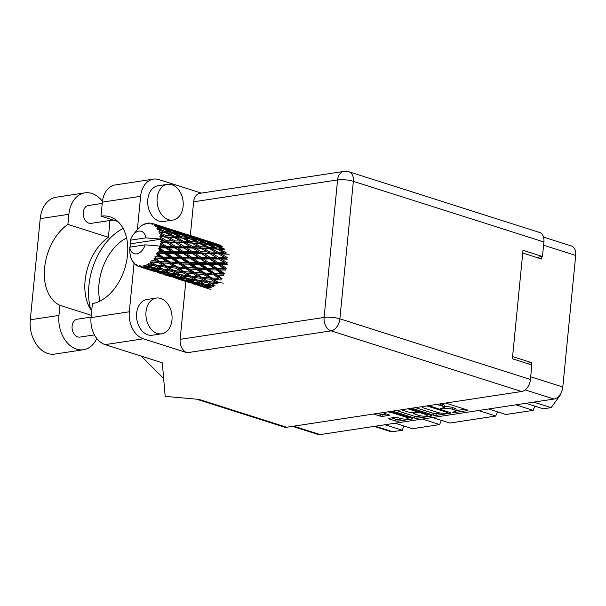 <?xml version="1.0" encoding="UTF-8"?>
<svg xmlns="http://www.w3.org/2000/svg" width="606" height="606" viewBox="0 0 606 606"><rect width="100%" height="100%" fill="white"/><g stroke="black" fill="none" stroke-linecap="round" stroke-linejoin="round"><path stroke-width="0.91" d="M391.665 411.8L391.582 412.588A4.75 1.106 -174.4 0 0 387.446 411.913M408.262 417.087L408.133 418.352A4.75 1.106 -174.4 0 1 405.217 419.079A4.75 1.106 -174.4 0 1 400.142 418.382L397.619 417.587A1.773 0.417 -174.4 0 0 395.127 417.367L388.946 418.307A1.773 0.417 -174.4 0 0 388.454 418.534A1.773 0.417 -174.4 0 0 388.999 418.897L395.43 420.943A1.773 0.417 -174.4 0 0 397.93 421.162L412.368 418.966A1.773 0.417 -174.4 0 0 412.86 418.738A1.773 0.417 -174.4 0 0 412.315 418.375L390.529 411.444M408.133 418.352A4.75 1.106 -174.4 0 0 406.687 417.39L391.582 412.588M383.636 412.489A4.75 1.106 -174.4 0 0 383.59 412.618A4.75 1.106 -174.4 0 0 385.037 413.58L388.893 414.807A1.773 0.417 -174.4 0 1 389.438 415.163A1.773 0.417 -174.4 0 1 388.946 415.398L382.765 416.337A1.773 0.417 -174.4 0 1 380.273 416.117L373.644 414.012M411.694 408.224L433.479 415.155A1.773 0.417 -174.4 0 0 435.979 415.375L450.409 413.186A1.773 0.417 -174.4 0 0 450.902 412.951A1.773 0.417 -174.4 0 0 450.364 412.595L428.571 405.656M543.521 237.082L571.375 245.945A11.211 7.37 107.7 0 1 575.7 255.452L562.8 387.022A11.211 7.37 107.7 0 1 554.005 399.043L320.195 434.593A11.211 7.37 107.7 0 1 317.862 434.419L292.493 426.344M444.137 406.838L444.486 406.785A5.681 1.326 -174.4 0 1 452.477 407.49L454.386 408.096A5.681 1.326 -174.4 0 1 456.121 409.247L455.954 410.997A5.681 1.326 -174.4 0 1 454.379 411.739L452.349 412.163L454.477 412.565L467.476 410.588A1.773 0.417 -174.4 0 0 467.968 410.353A1.773 0.417 -174.4 0 0 467.431 409.997L445.637 403.066M455.954 410.997A5.681 1.326 -174.4 0 0 454.212 409.845L452.303 409.239A5.681 1.326 -174.4 0 0 444.312 408.535L440.501 408.391L442.531 407.967A5.681 1.326 -174.4 0 0 444.1 407.224A5.681 1.326 -174.4 0 0 442.365 406.081L440.456 405.467A5.681 1.326 -174.4 0 0 435.199 404.649M431.442 415.519L431.389 416.08A1.773 0.417 -174.4 0 0 431.881 415.845A1.773 0.417 -174.4 0 0 431.336 415.481L409.55 408.55M431.389 416.08L416.951 418.269A1.773 0.417 -174.4 0 1 414.459 418.049L392.665 411.118M401.293 409.807L409.444 412.398A1.773 0.417 -174.4 0 0 411.944 412.618L416.042 411.997A1.773 0.417 -174.4 0 0 416.534 411.762A1.773 0.417 -174.4 0 0 415.989 411.406L407.838 408.808M522.743 253.028L541.62 259.035L541.855 256.588M531.25 364.774L531.462 362.608L512.585 356.601M531.462 362.608L526.728 363.327A1.81 1.189 -72.3 0 0 526.712 363.335L512.373 358.76L531.848 364.964L530.424 379.485A11.211 7.37 107.7 0 1 521.63 391.506L286.57 427.245A11.211 7.37 107.7 0 1 284.237 427.078L196.458 399.134M533.788 402.119L551.112 407.633L543.309 408.815L525.985 403.301M560.285 394.301L560.755 394.445L551.112 407.633M560.861 393.324L560.755 394.445M385.045 424.73L402.376 430.245L392.574 431.737A9.401 6.181 107.7 0 1 390.62 431.593L374.22 426.374M395.112 423.2L412.444 428.715L439.767 424.564L422.435 419.049M404.232 426.101A7.408 4.871 -72.3 0 0 402.376 430.245M432.502 417.511L449.834 423.033L495.852 416.034L478.52 410.52M441.622 420.412A7.408 4.871 -72.3 0 0 439.767 424.564M488.595 408.989L505.919 414.504L533.242 410.353L515.911 404.831M497.708 411.891A7.408 4.871 -72.3 0 0 495.852 416.034M535.098 406.202A7.408 4.871 -72.3 0 0 533.242 410.353M444.1 407.224L444.274 405.475A5.681 1.326 -174.4 0 0 442.539 404.331L442.365 406.081M440.85 403.793L442.539 404.331M455.992 410.61L465.037 409.239M415.527 407.641L433.654 413.406A1.773 0.417 -174.4 0 0 436.146 413.625L440.327 412.997M422.132 406.634A5.681 1.326 -174.4 0 0 422.018 406.861A5.681 1.326 -174.4 0 0 423.753 408.005L437.517 412.391A5.681 1.326 -174.4 0 0 445.508 413.087L447.281 412.822L447.243 412.406L426.829 405.922M428.95 414.724L427.139 414.996M421.072 415.921L417.125 416.519L416.951 418.269M396.506 410.535L414.625 416.299A1.773 0.417 -174.4 0 0 417.125 416.519M419.102 415.474A4.75 1.106 -174.4 0 0 424.17 416.17A4.75 1.106 -174.4 0 0 427.094 415.436A4.75 1.106 -174.4 0 0 425.647 414.474L420.322 412.784A1.773 0.417 -174.4 0 0 417.829 412.565L413.731 413.186A1.773 0.417 -174.4 0 0 413.239 413.421A1.773 0.417 -174.4 0 0 413.777 413.777L419.102 415.474M416.61 411.027L417.095 410.951M377.477 413.428L380.439 414.368A1.773 0.417 -174.4 0 0 382.939 414.587L386.507 414.042M391.559 417.905L395.604 419.193A1.773 0.417 -174.4 0 0 398.104 419.413L402.013 418.822M408.179 417.882L409.921 417.617M131.002 243.756L130.502 243.536L130.396 240.181A11.749 7.726 -72.3 0 1 133.085 234.992A11.749 7.726 -72.3 0 1 145.819 237.84L161.272 239.15L131.002 243.756L130.411 244.369A22.596 14.855 -72.3 0 0 130.32 244.824L130.798 245.665L130.063 246.551A22.596 14.855 -72.3 0 0 129.995 247.134M223.47 283.093L218.781 282.684L213.986 279.48L221.084 279.964L221.175 278.752L222.046 278.586L217.046 275.071L223.925 275.291L223.796 274.162L224.659 273.7L219.402 269.988L226 270.034L225.659 269.056L226.462 268.329L220.895 264.527L227.167 264.534L226.644 263.769L227.333 262.815L221.432 259.042L227.364 259.118L224.591 257.444L218.713 257.345L212.63 253.634L218.402 253.793L224.591 257.444M218.713 257.345L218.092 258.383L226.682 258.618L227.227 257.505L220.978 253.884L226.576 254.141L225.78 253.929L226.136 252.732L219.569 249.361L224.856 249.914M209.941 257.277L204.04 253.513L209.971 253.581L216.001 257.315L209.941 257.277L209.244 258.232L218.092 258.383L221.432 259.042M218.107 252.263L211.691 248.755L217.137 249.149L223.652 252.566L218.107 252.263L217.66 253.429L225.78 253.929L223.652 252.566M208.744 247.195L202.177 243.832L207.464 244.377L214.138 247.634L208.744 247.195L208.388 248.392L217.137 249.149M209.184 248.604L215.547 252.157L209.827 251.967L203.593 248.346L209.184 248.604L206.267 247.028L200.715 246.725L194.299 243.218L199.738 243.612L206.267 247.028M209.827 251.967L209.29 253.081L217.66 253.429L215.547 252.157M218.402 253.793L220.978 253.884M201.313 251.808L195.238 248.096L201.003 248.255L207.199 251.907L201.313 251.808L200.692 252.846L212.63 253.634M191.36 241.658L184.785 238.294L190.072 238.847L196.738 242.097L191.36 241.658L191.004 242.862L199.738 243.612M214.138 247.634L216.304 249.096L216.554 247.877L209.827 244.672L214.986 245.4L221.788 248.475L216.554 247.877M200.715 246.725L200.26 247.892L211.691 248.755M192.443 246.43L186.194 242.809L191.799 243.074L198.154 246.619L192.443 246.43L191.897 247.543L203.593 248.346M163.893 227.22L152.553 223.508L152.023 224.303L153.636 223.94L156.674 225L154.606 224.47L154.182 225.477L155.583 225.152L159.893 226.159L166.945 228.833L161.969 227.841L155.833 225.356L155.113 226.227L156.734 226.197L159.681 227.439L157.515 227.083L156.856 228.212L162.802 228.788L169.612 231.871L164.37 231.265L158.469 228.439L157.56 229.318L161.961 231.03L159.681 230.825L158.772 231.984L164.953 232.545L171.475 235.954L165.93 235.651L160.295 232.568L159.204 233.386L163.37 235.545L160.954 235.454L159.817 236.567L166.218 237.181L172.415 240.832L166.529 240.733L161.196 237.469L159.961 238.158L163.825 240.711L161.257 240.688A22.596 14.855 -72.3 0 0 161.272 239.15A22.596 14.855 -72.3 0 0 161.272 239.112M152.553 223.508A22.596 14.855 -72.3 0 0 152.409 223.455A22.596 14.855 -72.3 0 0 152.257 223.409L150.932 223.955L151.121 223.144A22.596 14.855 -72.3 0 0 150.03 223.016L148.493 223.667L148.834 223A22.596 14.855 -72.3 0 0 148.508 223.023L147.296 223.743L147.288 223.19A22.596 14.855 -72.3 0 0 146.137 223.462L144.728 224.356L144.902 223.887A22.596 14.855 -72.3 0 0 144.576 224.015L143.349 224.606A22.596 14.855 -72.3 0 0 142.213 225.265L141.016 226.091A22.596 14.855 -72.3 0 0 140.706 226.326L139.547 227.303A22.596 14.855 -72.3 0 0 138.494 228.31L137.41 229.485A22.596 14.855 -72.3 0 0 137.138 229.81L136.115 231.106M161.196 237.469A22.596 14.855 -72.3 0 0 161.158 237.044M160.954 235.454A22.596 14.855 -72.3 0 0 160.681 234.03M160.295 232.568A22.596 14.855 -72.3 0 0 160.181 232.189M159.681 230.825A22.596 14.855 -72.3 0 0 159.136 229.629M157.515 227.083A22.596 14.855 -72.3 0 0 156.734 226.197M154.606 224.47A22.596 14.855 -72.3 0 0 153.636 223.94M199.162 242.339L192.435 239.135L197.586 239.862L204.404 242.945L199.162 242.339L198.904 243.551L196.738 242.097M204.404 242.945L206.601 244.476L206.744 243.256L199.897 240.241L204.911 241.165L211.858 244.044L206.744 243.256M199.783 243.635L202.177 243.832M183.315 241.188L176.914 237.681L182.345 238.075L188.875 241.491L183.315 241.188L182.861 242.355L194.299 243.218M189.36 237.719L182.497 234.704L187.527 235.628L194.458 238.506L189.36 237.719L189.216 238.938L187.012 237.408L181.762 236.794L175.051 233.598L180.187 234.325L187.012 237.408M194.458 238.506L196.018 239.628M181.762 236.794L181.505 238.014L179.353 236.56L173.96 236.12L167.385 232.757L172.68 233.31L179.353 236.56M190.451 239.022L192.435 239.135M182.383 238.097L184.785 238.294M179.353 233.378L172.384 230.56L177.285 231.697L184.345 234.37L179.353 233.378L179.315 234.567M170.127 230.091L177.066 232.969L171.968 232.181L165.105 229.166L170.127 230.091M184.345 234.37L185.55 235.249M178.618 234.09L177.066 232.969M171.968 232.181L171.816 233.401L169.612 231.871M180.921 234.651L182.497 234.704M173.058 233.484L175.051 233.598M169.188 229.333L162.097 226.727L174.058 230.538L169.188 229.333L169.263 230.485M174.058 230.538L174.839 231.113M168.15 229.712L166.945 228.833M161.969 227.841L161.931 229.038M171.248 230.545L172.384 230.56M163.529 229.113L165.105 229.166M157.454 225.576L156.674 225M161.431 226.727L162.097 226.727M218.698 259.027L224.546 262.807L218.327 262.799L212.585 258.997L218.698 259.027L216.001 257.315M218.327 262.799L217.577 263.648L226.644 263.769L224.546 262.807M218.008 264.527L223.523 268.322L216.978 268.284L211.562 264.511L218.008 264.527L217.577 263.648L220.895 264.527M200.934 257.262L195.193 253.459L201.306 253.49L207.161 257.27L200.934 257.262L200.177 258.111L209.244 258.232L212.585 258.997M209.971 253.581L207.199 251.907M192.556 251.74L186.64 247.975L192.587 248.051L198.601 251.778L192.556 251.74L191.86 252.694L200.692 252.846L204.04 253.513M201.003 248.255L198.154 246.619M183.921 246.271L177.846 242.567L183.61 242.718L189.807 246.369L183.921 246.271L183.292 247.309L195.238 248.096M173.96 236.12L173.604 237.325L182.345 238.075M191.799 243.074L188.875 241.491M175.051 240.893L168.794 237.272L174.399 237.537L180.762 241.082L175.051 240.893L174.505 242.006L186.194 242.809M165.93 235.651L165.476 236.817L176.914 237.681M164.37 231.265L164.12 232.484L161.961 231.03M164.991 232.56L167.385 232.757M161.234 228.553L159.681 227.439M209.774 258.997L215.463 262.799L209.07 262.792L203.502 258.989L209.774 258.997L207.161 257.27M216.978 268.284L216.145 268.89L225.659 269.056L223.523 268.322M216.372 269.95L221.584 273.632L214.759 273.457L209.623 269.829L216.372 269.95L216.145 268.89L219.402 269.988M209.07 262.792L208.259 263.519L217.577 263.648L215.463 262.799M208.6 264.496L213.971 268.253L207.267 268.163L202.01 264.451L208.6 264.496L208.259 263.519L211.562 264.511M191.678 257.255L186.103 253.452L192.382 253.459L198.064 257.262L191.678 257.255L190.875 257.989L200.177 258.111L203.502 258.989M201.306 253.49L198.601 251.778M183.535 251.725L177.808 247.93L183.906 247.952L189.769 251.732L183.535 251.725L182.777 252.573L191.86 252.694L195.193 253.459M192.587 248.051L189.807 246.369M175.157 246.203L169.248 242.438L175.187 242.514L181.209 246.241L175.157 246.203L174.467 247.157L183.292 247.309L186.64 247.975M183.61 242.718L180.762 241.082M166.529 240.733L165.908 241.779L177.846 242.567M158.772 231.984L164.953 232.545M174.399 237.537L171.475 235.954M159.817 236.567L168.794 237.272M200.609 258.989L206.138 262.784L199.586 262.746L194.17 258.974L200.609 258.989L200.177 258.111L198.064 257.262M214.759 273.457L213.88 273.776L223.796 274.162L221.584 273.632M213.903 274.95L218.857 278.419L211.789 277.987L206.896 274.609L213.903 274.95L213.88 273.776L217.046 275.071M207.267 268.163L206.404 268.625L216.145 268.89L213.971 268.253M206.532 269.753L211.623 273.344L204.646 273.048L199.662 269.541L206.532 269.753L206.404 268.625L209.623 269.829M199.586 262.746L198.745 263.352L208.259 263.519L206.138 262.784M198.98 264.413L204.199 268.102L197.359 267.92L192.231 264.292L198.98 264.413L198.745 263.352L202.01 264.451M182.186 257.209L176.785 253.437L183.217 253.452L188.746 257.247L182.186 257.209L181.345 257.815L190.875 257.989L194.17 258.974M192.382 253.459L189.769 251.732M174.286 251.717L168.71 247.915L174.99 247.922L180.671 251.725L174.286 251.717L173.483 252.452L182.777 252.573L186.103 253.452M183.906 247.952L181.209 246.241M166.15 246.187L161.105 242.847A22.596 14.855 -72.3 0 0 161.151 242.392L166.514 242.415L172.369 246.195L166.15 246.187L165.393 247.036L174.467 247.157L177.808 247.93M175.187 242.514L172.415 240.832M161.257 240.688L160.59 241.673L169.248 242.438M166.218 237.181L163.37 235.545M191.216 258.967L196.571 262.716L189.883 262.625L184.61 258.913L191.216 258.967L190.875 257.989L188.746 257.247M218.781 282.684L208.275 281.585L203.54 278.563L210.744 279.222L215.501 282.373M211.789 277.987L218.857 278.419M210.744 279.222L210.941 278.002L213.986 279.48M204.646 273.048L211.623 273.344M203.692 274.427L208.555 277.753L201.381 277.147L196.594 273.942L203.692 274.427L203.783 273.215L206.896 274.609M197.359 267.92L196.488 268.238L206.404 268.625L204.199 268.102M196.503 269.412L201.465 272.882L194.39 272.442L189.504 269.072L196.503 269.412L196.488 268.238L199.662 269.541M189.883 262.625L189.019 263.087L198.745 263.352L196.571 262.716M189.148 264.216L194.223 267.807L187.262 267.511L182.262 264.004L189.148 264.216L189.019 263.087L192.231 264.292M172.483 257.088L167.218 253.376L173.816 253.429L179.179 257.179L172.483 257.088L171.619 257.55L181.345 257.815L184.61 258.913M183.217 253.452L182.777 252.573L180.671 251.725M164.802 251.672L160.045 248.362A22.596 14.855 -72.3 0 0 160.173 247.907L165.824 247.915L171.346 251.71L164.802 251.672L163.961 252.278L173.483 252.452L176.785 253.437M174.99 247.922L172.369 246.195M160.582 246.187A22.596 14.855 -72.3 0 0 160.59 246.15A22.596 14.855 -72.3 0 0 160.878 244.574L163.287 246.187L160.582 246.187L159.098 246.953L165.393 247.036L168.71 247.915M166.514 242.415L163.825 240.711M160.59 241.673L161.151 242.392M181.58 258.876L186.807 262.565L179.959 262.375L174.846 258.754L181.58 258.876L181.345 257.815L179.179 257.179M208.275 281.585L215.062 285.737L210.396 282.919L217.652 283.76L217.963 282.547L210.941 278.002L208.555 277.753M207.093 282.487L211.744 285.244L204.419 284.04L199.783 281.434L207.093 282.487L207.502 281.305L210.396 282.919M205.169 277.48L210.941 278.002L203.783 273.215L201.465 272.882M201.381 277.147L203.54 278.563M194.39 272.442L203.783 273.215L196.488 268.238L194.223 267.807M193.344 273.685L198.117 276.836L190.875 276.048L186.148 273.026L193.344 273.685L193.541 272.465L196.594 273.942M187.262 267.511L196.488 268.238L189.019 263.087L186.807 262.565M186.307 268.89L191.155 272.208L183.997 271.609L179.194 268.405L186.307 268.89L186.398 267.685L189.504 269.072M179.959 262.375L179.088 262.701L189.019 263.087L173.483 252.452L171.346 251.71M179.103 263.875L184.072 267.344L176.997 266.905L172.112 263.542L179.103 263.875L179.088 262.701L182.262 264.004M162.575 256.846L158.075 253.664A22.596 14.855 -72.3 0 0 158.272 253.24L164.196 253.338L169.407 257.027L161.704 257.164L171.619 257.55L174.846 258.754M173.816 253.429L173.483 252.452L165.393 247.036L163.287 246.187M158.954 251.611A22.596 14.855 -72.3 0 0 159.522 250.051L161.794 251.649L157.371 252.111L163.961 252.278L167.218 253.376M161.105 242.847L160.385 243.763L160.878 244.574M165.824 247.915L165.393 247.036L160.385 243.763M159.098 246.953L160.173 247.907M171.748 258.679L176.831 262.269L169.869 261.974L164.862 258.467L171.748 258.679L171.619 257.55L169.407 257.027M200.26 278.222L204.972 281.184L197.67 280.199L190.102 275.76L193.011 277.381L200.26 278.222L200.563 277.01L198.117 276.836M197.67 280.199L193.011 277.381M211.138 287.555L206.517 285.176L213.85 286.449L214.35 285.305L211.744 285.244M160.045 248.362L158.636 248.642L159.522 250.051M160.59 246.15L145.129 244.839L129.714 247.18A11.749 7.726 -72.3 0 0 136.645 253.884A11.749 7.726 -72.3 0 0 145.129 244.839M129.714 247.18L129.873 251.96A22.596 14.855 -72.3 0 0 130.002 253.475L130.237 255.035A22.596 14.855 -72.3 0 0 130.32 255.444L130.419 255.505M138.698 266.519A22.596 14.855 -72.3 0 0 139.221 266.67L138.698 266.519A22.596 14.855 -72.3 0 1 138.183 266.337L137.191 265.011L137.115 265.86A22.596 14.855 -72.3 0 1 136.842 265.708L136.168 264.451L135.842 265.064A22.596 14.855 -72.3 0 1 134.956 264.352L134.206 262.86L134.077 263.474A22.596 14.855 -72.3 0 1 133.858 263.224L133.381 261.928L133.07 262.201A22.596 14.855 -72.3 0 1 132.403 261.148L131.767 259.929A22.596 14.855 -72.3 0 1 131.608 259.588L131.085 258.254A22.596 14.855 -72.3 0 1 130.669 256.929L130.32 255.444M140.372 266.898A22.596 14.855 -72.3 0 0 140.683 266.935L151.765 270.488L140.372 266.898L139.509 265.746L139.221 266.67M141.872 266.988A22.596 14.855 -72.3 0 0 143.001 266.913L144.978 267.776L141.872 266.988L140.66 265.882L140.683 266.935M144.228 266.701A22.596 14.855 -72.3 0 0 144.554 266.625L151.008 267.935L155.628 270.246L148.296 268.579L143.183 265.723L143.001 266.913M145.788 266.246A22.596 14.855 -72.3 0 0 146.94 265.776L148.909 266.837L144.395 265.428L144.554 266.625M148.167 265.148A22.596 14.855 -72.3 0 0 148.485 264.958L154.909 265.875L159.56 268.632L152.242 267.435L146.963 264.383L146.94 265.776M149.69 264.178A22.596 14.855 -72.3 0 0 150.796 263.337L152.788 264.58L148.167 263.686L148.485 264.958M151.939 262.33A22.596 14.855 -72.3 0 0 152.235 262.042L158.56 262.61L163.325 265.761L156.09 264.981L150.621 261.807L150.796 263.337M153.879 260.944L153.333 260.898A22.596 14.855 -72.3 0 0 154.318 259.739L156.378 261.141L151.727 260.747L152.235 262.042M155.31 258.414A22.596 14.855 -72.3 0 0 155.568 258.05L161.719 258.338L166.68 261.807L159.605 261.375L155.31 258.414L153.916 258.164L154.318 259.739M156.484 256.618A22.596 14.855 -72.3 0 0 157.287 255.217L159.439 256.739L154.863 256.808L155.568 258.05M158.075 253.664L156.643 253.679L157.287 255.217M157.371 252.111L158.272 253.24M204.828 284.116L206.517 285.176M197.715 280.207L199.783 281.434M187.799 271.942L193.541 272.465L207.502 281.305L204.972 281.184M190.875 276.048L180.285 274.67L172.702 270.223L175.611 271.844L182.876 272.692L187.572 275.647M183.997 271.609L186.148 273.026M176.997 266.905L186.398 267.685L193.541 272.465L191.155 272.208M175.945 268.147L180.724 271.299L173.475 270.511L168.763 267.488L175.945 268.147L176.149 266.928L179.194 268.405M169.869 261.974L179.088 262.701L186.398 267.685L184.072 267.344M168.907 263.352L173.763 266.678L166.605 266.072L161.802 262.868L168.907 263.352L168.998 262.148L172.112 263.542M164.196 253.338L163.961 252.278L179.088 262.701L176.831 262.269M154.863 256.808L161.704 257.164L164.862 258.467M158.636 248.642L163.961 252.278L161.794 251.649M180.285 274.67L175.611 271.844M189.701 276.95L194.352 279.707L187.027 278.502L182.383 275.897L189.701 276.95L190.102 275.76L183.179 271.473L180.724 271.299M196.458 280.904L201.086 283.449L193.746 282.017L189.125 279.639L196.458 280.904L196.95 279.767L194.352 279.707M203.192 284.547L207.805 286.85L200.48 285.191L195.844 283.047L203.192 284.547L203.775 283.472L201.086 283.449M207.244 288.017L202.586 286.108L209.911 287.85L210.57 286.85M201.654 285.471L202.586 286.108M209.721 286.843L207.805 286.85M194.526 282.176L195.844 283.047M187.436 278.578L189.125 279.639M180.33 274.67L182.383 275.897M182.876 272.692L183.179 271.473L176.149 266.928L173.763 266.678M173.475 270.511L162.885 269.132L155.318 264.693L158.211 266.307L165.476 267.155L170.18 270.117M170.415 266.413L176.149 266.928L168.998 262.148L166.68 261.807M166.605 266.072L168.763 267.488M159.605 261.375L168.998 262.148L161.704 257.164L159.439 256.739M158.56 262.61L158.757 261.391L161.802 262.868M161.719 258.338L161.704 257.164L156.643 253.679M162.885 269.132L158.211 266.307M172.301 271.412L176.96 274.17L169.627 272.965L164.999 270.367L172.301 271.412L172.702 270.223L165.786 265.936L163.325 265.761M179.065 275.374L183.686 277.912L176.354 276.48L171.733 274.101L179.065 275.374L179.565 274.23L176.96 274.17M185.792 279.01L190.413 281.32L183.088 279.654L178.452 277.51L185.792 279.01L186.375 277.934L183.686 277.912M192.511 282.313L197.155 284.381L189.852 282.479L185.194 280.578L192.511 282.313L193.17 281.313M199.276 285.267L203.942 287.1L191.981 283.29L199.276 285.267L200.003 284.365M198.738 285.585L206.305 287.645M204.911 287.085L203.942 287.1M191.443 282.911L191.981 283.29M198.647 284.365L197.155 284.381M184.262 279.934L185.194 280.578M192.322 281.305L190.413 281.32M177.134 276.639L178.452 277.51M170.036 273.041L171.733 274.101M162.931 269.132L164.999 270.367M165.476 267.155L165.786 265.936L158.757 261.391L156.378 261.141M156.09 264.981L152.788 264.58M152.568 260.83L158.757 261.391L153.916 258.164M161.673 269.837L166.302 272.374L158.961 270.943L154.333 268.564L161.673 269.837L162.173 268.693L159.56 268.632M168.392 273.473L173.028 275.783L165.688 274.117L161.067 271.973L168.392 273.473L168.976 272.397L166.302 272.374M175.126 276.775L179.755 278.843L172.468 276.95L167.801 275.041L175.126 276.775L175.785 275.775M181.876 279.73L186.55 281.563L174.589 277.76L181.876 279.73L182.603 278.828M188.686 282.343L181.459 280.131L188.913 282.108M193.564 283.934L196.147 284.775M187.519 281.548L186.55 281.563M174.051 277.374L174.589 277.76M181.247 278.828L179.755 278.843M166.862 274.397L167.801 275.041M174.937 275.768L173.028 275.783M159.749 271.109L161.067 271.973M152.644 267.504L154.333 268.564M154.909 265.875L155.318 264.693L150.621 261.807M157.734 271.238L162.37 273.306L155.068 271.412L150.402 269.503L157.734 271.238L158.393 270.238M164.476 274.192L169.165 276.033L157.196 272.223L164.476 274.192L165.203 273.291M171.293 276.806L164.059 274.594L171.528 276.578M176.164 278.396L178.747 279.237M170.134 276.01L169.165 276.033M156.659 271.836L157.196 272.223M163.855 273.291L162.37 273.306M149.47 268.859L150.402 269.503M157.537 270.231L155.628 270.246M151.008 267.935L151.591 266.86L148.909 266.837M153.901 271.268L146.667 269.056L154.129 271.041M158.772 272.859L161.355 273.7M152.735 270.473L151.765 270.488M147.091 268.663L147.819 267.761M146.47 267.754L144.978 267.776M141.387 267.329L143.963 268.17M137.115 265.86L138.07 266.193M135.842 265.064L136.585 265.239M134.077 263.474L134.623 263.708M133.07 262.201L133.502 262.262M145.819 237.84L130.396 240.181M217.986 244.377L215.933 243.726M201.131 238.999L198.548 238.196M216.069 243.824L203.714 239.84M221.44 247.096L221.364 245.938L214.282 243.339L219.092 244.703M213.615 243.339L214.282 243.339M145.334 223.962L144.902 223.887M183.747 233.461L181.156 232.659M198.685 238.294L186.322 234.302M201.692 239.165L208.85 241.612L203.964 240.4L196.889 237.802L201.692 239.165M212.077 242.771L219.122 245.438L214.153 244.453L207.161 241.635L212.077 242.771M221.788 248.475L223.993 250.013L224.144 248.793L217.289 245.778L222.304 246.703M215.713 245.725L217.289 245.778M220.326 246.316L219.122 245.438M214.153 244.453L214.115 245.65M206.025 241.612L207.161 241.635M209.631 242.188L208.85 241.612M203.964 240.4L204.04 241.559M196.23 237.802L196.889 237.802M147.819 223.432L147.288 223.19M149.584 223.197L148.834 223M166.355 227.924L163.756 227.121M181.292 232.757L168.938 228.765M184.307 233.628L191.451 236.075L186.58 234.87L179.49 232.265L184.307 233.628M194.677 237.234L201.737 239.908L196.753 238.915L189.769 236.098L194.677 237.234M229.091 254.293L225.78 253.929M219.569 249.361L217.175 249.172M209.827 244.672L207.835 244.559M213.41 245.165L211.858 244.044M199.897 240.241L198.321 240.188M202.934 240.779L201.737 239.908M196.715 240.112L196.753 238.915M189.769 236.098L188.64 236.082M192.231 236.643L191.451 236.075M186.656 236.022L186.58 234.87M179.49 232.265L178.831 232.265M152.076 223.485L151.121 223.144M159.961 238.158L182.777 252.573L221.175 278.752M169.506 239.105L191.86 252.694L223.796 274.162M186.89 244.635L209.244 258.232L225.659 269.056M204.298 250.18L226.644 263.769M221.713 255.724L226.682 258.618M96.786 338.496A28.202 20.21 -98.6 0 1 83.454 349.738A28.202 20.21 -98.6 0 1 76.538 349.147A28.202 20.21 -98.6 0 1 58.964 315.408L59.956 305.303L91.271 315.271M83.454 349.738L54.79 354.093A28.202 20.21 -98.6 0 1 47.874 353.51A28.202 20.21 -98.6 0 1 30.3 319.771L40.216 218.645A28.202 20.21 -98.6 0 1 56.229 197.208L84.893 192.852A28.202 20.21 -98.6 0 1 102.444 201.404M171.854 184.716A18.074 12.953 81.4 0 0 167.423 184.338A18.074 12.953 81.4 0 0 157.052 201.101A18.074 12.953 81.4 0 0 168.423 219.705A18.074 12.953 81.4 0 0 172.854 220.084A18.074 12.953 81.4 0 0 183.224 203.321A18.074 12.953 81.4 0 0 171.854 184.716M167.423 184.338L158.075 185.762A18.074 12.953 81.4 0 0 147.705 202.525A18.074 12.953 81.4 0 0 159.075 221.129A18.074 12.953 81.4 0 0 163.506 221.501L172.854 220.084M160.704 298.44A18.074 12.953 81.4 0 0 156.272 298.061A18.074 12.953 81.4 0 0 145.902 314.825A18.074 12.953 81.4 0 0 157.272 333.429A18.074 12.953 81.4 0 0 161.704 333.8A18.074 12.953 81.4 0 0 172.066 317.044A18.074 12.953 81.4 0 0 160.704 298.44M156.272 298.061L146.925 299.485A18.074 12.953 81.4 0 0 136.555 316.249A18.074 12.953 81.4 0 0 147.925 334.853A18.074 12.953 81.4 0 0 152.356 335.224L161.704 333.8M94.445 334.891L79.954 337.087A9.037 6.477 -98.6 0 1 77.742 336.906A9.037 6.477 -98.6 0 1 72.053 327.604A9.037 6.477 -98.6 0 1 77.242 319.218L91.089 317.112M113.186 220.008L91.105 223.364A9.037 6.477 -98.6 0 1 88.893 223.182A9.037 6.477 -98.6 0 1 83.204 213.88A9.037 6.477 -98.6 0 1 88.393 205.495L102.24 203.389M137.365 229.538L140.63 196.314A22.596 16.195 81.4 0 1 153.454 179.134A22.596 16.195 81.4 0 1 158.999 179.603L201.359 193.087M286.57 427.245L198.95 399.354L165.188 396.392L162.31 362.835L105.126 344.632A22.596 16.195 -98.6 0 1 91.044 317.597L129.305 311.779L134.047 263.436M129.305 311.779A22.596 16.195 81.4 0 0 143.387 338.815L187.125 352.737A11.211 8.029 -98.6 0 1 180.141 339.33L185.815 281.517M190.322 235.529L193.625 201.813A11.211 8.029 -98.6 0 1 199.988 193.299L343.943 171.407A11.211 8.029 81.4 0 0 337.58 179.929L193.625 201.813M91.044 317.597L92.415 303.598A45.192 29.709 -72.3 0 0 126.487 261.822A45.192 29.709 -72.3 0 0 110.034 216.857A45.192 29.709 -72.3 0 0 100.99 216.13L102.361 202.131A22.596 16.195 -98.6 0 1 115.193 184.951L153.454 179.134M117.837 221.493L100.99 216.13M180.141 339.33L324.096 317.446L337.58 179.929A11.211 2.613 -174.4 0 1 353.359 181.315A11.211 7.37 -72.3 0 0 349.026 171.809L539.575 232.462A11.211 7.37 107.7 0 1 543.908 241.968L353.359 181.315L339.875 318.832L530.424 379.485M536.484 257.406L542.484 256.49L543.908 241.968M542.484 256.49L523.008 250.293L512.373 358.767M123.132 228.507A56.04 36.837 -72.3 0 0 90.741 309.53M99.914 301.114A45.192 29.709 107.7 0 1 126.586 238.006M141.251 356.139L163.658 378.515M109.444 220.576A28.202 20.21 -98.6 0 1 109.383 227.174L108.391 237.279L67.887 224.387L68.879 214.282A28.202 20.21 -98.6 0 1 84.893 192.852M67.887 224.387A45.192 29.709 -72.3 0 0 44.602 267.784A45.192 29.709 -72.3 0 0 59.956 305.303M108.391 237.279A45.192 29.709 -72.3 0 0 91.695 310.916M320.195 434.593L293.713 426.162M554.005 399.043L525.167 389.863M562.8 387.022L530.682 376.796M575.7 255.452L543.582 245.225M375.25 426.223L392.574 431.737M454.386 408.096L454.212 409.845M452.477 407.49L452.303 409.239M444.486 406.785L444.312 408.535M442.713 407.936L442.63 408.792M440.615 403.823L440.456 405.467M467.529 410.035L467.476 410.588M454.561 411.709L454.477 412.565M433.654 413.406L433.479 415.155M450.463 412.625L450.409 413.186M436.146 413.625L435.979 415.375M447.326 411.625L447.243 412.406M414.625 416.299L414.459 418.049M416.072 410.626L415.989 411.406M425.723 413.693L425.647 414.474M420.397 412.004L420.322 412.784M417.958 411.224L417.829 412.565M413.815 412.338L413.731 413.186M406.762 416.61L406.687 417.39M388.999 414.845L388.946 415.398M382.939 414.587L382.765 416.337M380.439 414.368L380.273 416.117M412.421 418.413L412.368 418.966M398.104 419.413L397.93 421.162M395.604 419.193L395.43 420.943M389.06 418.284L388.999 418.897M143.387 338.815L105.126 344.632M521.63 391.506L331.081 330.853L187.125 352.737M140.63 196.314L102.361 202.131M324.096 317.446A11.211 8.029 81.4 0 0 331.081 330.853A11.211 7.37 107.7 0 0 339.875 318.832A11.211 2.613 -174.4 0 0 324.096 317.446M68.879 214.282L40.216 218.645M58.964 315.408L30.3 319.771M447.713 411.747L447.629 412.656M416.633 410.8L416.534 411.762M427.215 414.171L427.094 415.436M413.337 412.406L413.239 413.421M133.085 234.992L136.35 230.795M163.643 227.03L152.409 223.455M210.82 289.479L198.851 285.668M215.819 243.642L203.858 239.832M198.435 238.105L186.466 234.302M181.042 232.575L169.082 228.765M349.026 171.809A11.211 11.211 0 0 0 343.943 171.407"/></g></svg>
